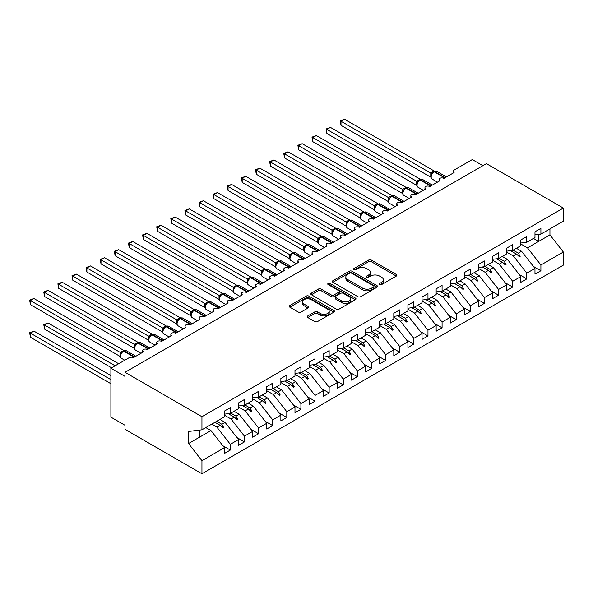 <?xml version="1.0" encoding="UTF-8"?>
<svg xmlns="http://www.w3.org/2000/svg" width="593" height="593" viewBox="0 0 593 593"><rect width="100%" height="100%" fill="white"/><g stroke="black" fill="none" stroke-linecap="round" stroke-linejoin="round"><path stroke-width="0.89" d="M379.653 284.581A1.371 0.793 0 0 0 381.595 284.581L396.317 276.086A1.957 1.134 0 0 0 396.895 275.285A1.957 1.134 0 0 0 396.317 274.485L371.374 260.082A1.957 1.134 0 0 0 368.601 260.082L353.88 268.585A1.371 0.793 0 0 0 353.48 269.14A1.371 0.793 0 0 0 353.88 269.704A1.371 0.793 0 0 0 355.822 269.704L357.727 268.599A6.271 3.617 0 0 1 366.593 268.599L368.676 269.8A6.271 3.617 0 0 1 370.506 272.365A6.271 3.617 0 0 1 368.676 274.922L366.77 276.019A1.371 0.793 0 0 0 366.363 276.583A1.371 0.793 0 0 0 366.77 277.146A1.371 0.793 0 0 0 368.705 277.146L370.61 276.041A6.271 3.617 0 0 1 379.483 276.041L381.558 277.242A6.271 3.617 0 0 1 383.397 279.8A6.271 3.617 0 0 1 381.558 282.364L379.653 283.461A1.371 0.793 0 0 0 379.253 284.025A1.371 0.793 0 0 0 379.653 284.581L379.653 283.461M307.774 315.921A1.957 1.134 0 0 0 307.196 316.721A1.957 1.134 0 0 0 307.774 317.522L314.772 321.562A1.957 1.134 0 0 0 317.544 321.562L333.889 312.126A1.957 1.134 0 0 0 334.467 311.325A1.957 1.134 0 0 0 333.889 310.524L308.946 296.122A1.957 1.134 0 0 0 306.181 296.122L289.829 305.565A1.957 1.134 0 0 0 289.251 306.366A1.957 1.134 0 0 0 289.829 307.167L298.279 312.044A1.957 1.134 0 0 0 301.051 312.044L308.049 308.004A1.957 1.134 0 0 0 308.619 307.204A1.957 1.134 0 0 0 308.049 306.403L303.853 303.987A5.241 3.024 0 0 1 302.319 301.844A5.241 3.024 0 0 1 305.558 299.05A5.241 3.024 0 0 1 311.273 299.702L327.692 309.183A5.241 3.024 0 0 1 329.226 311.325A5.241 3.024 0 0 1 325.987 314.12A5.241 3.024 0 0 1 320.279 313.467L317.544 311.881A1.957 1.134 0 0 0 314.772 311.881L307.774 315.921L307.774 317.522M534.975 234.843L540.905 234.109L563.35 221.152L563.35 208.069L486.408 163.646L125.012 372.3L125.012 376.377L110.891 368.223L129.104 357.712A2.995 1.727 180 0 1 133.343 357.712L143.506 351.842A2.995 1.727 0 0 1 142.624 350.619A2.995 1.727 0 0 1 143.365 349.477A2.995 1.727 180 0 1 147.457 349.559L157.619 343.688A2.995 1.727 0 0 1 156.745 342.465A2.995 1.727 0 0 1 157.486 341.331A2.995 1.727 180 0 1 161.578 341.412L171.74 335.542A2.995 1.727 0 0 1 170.858 334.319A2.995 1.727 0 0 1 171.599 333.177A2.995 1.727 180 0 1 175.691 333.259L185.854 327.388A2.995 1.727 0 0 1 184.979 326.165A2.995 1.727 0 0 1 185.72 325.031A2.995 1.727 180 0 1 189.812 325.105L199.974 319.242A2.995 1.727 0 0 1 199.1 318.018A2.995 1.727 0 0 1 199.834 316.877A2.995 1.727 180 0 1 203.925 316.959L214.088 311.088A2.995 1.727 0 0 1 213.213 309.865A2.995 1.727 0 0 1 213.954 308.731A2.995 1.727 180 0 1 218.046 308.805L228.209 302.941A2.995 1.727 0 0 1 227.334 301.718A2.995 1.727 0 0 1 228.068 300.577A2.995 1.727 180 0 1 232.159 300.658L242.322 294.788A2.995 1.727 0 0 1 241.447 293.565A2.995 1.727 0 0 1 242.189 292.431A2.995 1.727 180 0 1 246.28 292.505L256.443 286.634A2.995 1.727 0 0 1 255.568 285.418A2.995 1.727 0 0 1 256.302 284.277A2.995 1.727 180 0 1 260.394 284.358L270.556 278.488A2.995 1.727 0 0 1 269.682 277.265A2.995 1.727 0 0 1 270.423 276.123A2.995 1.727 180 0 1 274.515 276.205L284.677 270.334A2.995 1.727 0 0 1 283.802 269.111A2.995 1.727 0 0 1 284.544 267.977A2.995 1.727 180 0 1 288.628 268.051L298.79 262.188A2.995 1.727 0 0 1 297.916 260.964A2.995 1.727 0 0 1 298.657 259.823A2.995 1.727 180 0 1 302.749 259.904L312.911 254.034A2.995 1.727 0 0 1 312.037 252.811A2.995 1.727 0 0 1 312.778 251.677A2.995 1.727 180 0 1 316.862 251.751L327.025 245.887A2.995 1.727 0 0 1 326.15 244.664A2.995 1.727 0 0 1 326.891 243.523A2.995 1.727 180 0 1 330.983 243.604L341.145 237.734A2.995 1.727 0 0 1 340.271 236.511A2.995 1.727 0 0 1 341.012 235.377A2.995 1.727 180 0 1 345.096 235.451L355.259 229.587A2.995 1.727 0 0 1 354.384 228.364A2.995 1.727 0 0 1 355.125 227.223A2.995 1.727 180 0 1 359.217 227.304L369.38 221.434A2.995 1.727 0 0 1 368.505 220.211A2.995 1.727 0 0 1 369.246 219.069A2.995 1.727 180 0 1 373.331 219.151L383.501 213.28A2.995 1.727 0 0 1 382.618 212.057A2.995 1.727 0 0 1 383.36 210.923A2.995 1.727 180 0 1 387.451 211.004L397.614 205.134A2.995 1.727 0 0 1 396.739 203.91A2.995 1.727 0 0 1 397.48 202.769A2.995 1.727 180 0 1 401.565 202.85L411.735 196.98A2.995 1.727 0 0 1 410.853 195.757A2.995 1.727 0 0 1 411.594 194.623A2.995 1.727 180 0 1 415.686 194.697L425.848 188.833A2.995 1.727 0 0 1 424.973 187.61A2.995 1.727 0 0 1 425.715 186.469A2.995 1.727 180 0 1 429.799 186.55L439.969 180.68A2.995 1.727 0 0 1 439.087 179.457A2.995 1.727 0 0 1 439.828 178.323A2.995 1.727 180 0 1 443.92 178.397L454.082 172.533A2.995 1.727 0 0 1 453.208 171.31A2.995 1.727 0 0 1 454.082 170.087L472.295 159.569L482.88 165.684M563.35 208.069L201.946 416.716L125.012 372.3M357.861 296.685A1.957 1.134 0 0 0 360.633 296.685L376.985 287.242A1.957 1.134 0 0 0 377.563 286.441A1.957 1.134 0 0 0 376.985 285.641L352.042 271.246A1.957 1.134 0 0 0 349.27 271.246L332.925 280.682A1.957 1.134 0 0 0 332.347 281.482A1.957 1.134 0 0 0 332.925 282.283L357.861 296.685M328.692 284.877A1.371 0.793 0 0 1 330.079 285.07L355.415 299.695L339.085 309.123A1.957 1.134 0 0 1 336.32 309.123L311.377 294.721L311.377 293.12A1.957 1.134 0 0 0 310.799 293.92A1.957 1.134 0 0 0 311.377 294.721M311.377 293.12L318.374 289.08A1.957 1.134 0 0 1 321.147 289.08L331.257 294.921A1.957 1.134 0 0 0 334.029 294.921L338.67 292.245A1.957 1.134 0 0 0 339.248 291.445A1.957 1.134 0 0 0 338.67 290.644L328.144 284.566A1.371 0.793 0 0 1 327.736 284.003A1.371 0.793 0 0 1 328.589 283.269A1.371 0.793 0 0 1 330.079 283.439L355.437 298.086A1.957 1.134 0 0 1 356.015 298.887A1.957 1.134 0 0 1 355.437 299.68L355.437 298.086M201.946 416.716L201.946 429.799L224.399 416.842L224.399 411.097L230.329 407.673L230.329 413.417L224.399 414.159M222.827 445.728L230.329 450.057L230.329 444.313L238.512 439.583L225.103 422.424L219.914 419.429M211.723 424.158L216.912 427.153L230.329 444.313M230.329 413.417L238.512 408.688L238.512 402.943L244.442 399.519L244.442 405.271L238.512 406.005M236.948 437.575L244.442 441.904L244.442 436.159L252.633 431.43L239.216 414.277L234.027 411.283M224.399 415.174L231.033 418.999L244.442 436.159M244.442 405.271L252.633 400.542L252.633 394.797L258.563 391.373L258.563 397.117L252.633 397.859M251.061 429.428L258.563 433.757L258.563 428.005L266.746 423.283L253.337 406.123L248.148 403.129M238.512 407.02L245.146 410.853L258.563 428.005M258.563 397.117L266.746 392.388L266.746 386.643L272.676 383.219L272.676 388.964L266.746 389.705M265.182 421.275L272.676 425.604L272.676 419.859L280.867 415.13L267.45 397.977L262.262 394.975M252.633 398.867L259.267 402.699L272.676 419.859M272.676 388.964L280.867 384.242L280.867 378.497L286.797 375.072L286.797 380.817L280.867 381.558M279.296 413.128L286.797 417.457L286.797 411.705L294.98 406.983L281.571 389.823L276.382 386.829M266.746 390.72L273.38 394.553L286.797 411.705M286.797 380.817L294.98 376.088L294.98 370.343L300.91 366.919L300.91 372.663L294.98 373.405M293.416 404.975L300.91 409.303L300.91 403.559L309.101 398.83L295.685 381.67L290.496 378.675M280.867 382.567L287.501 386.399L300.91 403.559M300.91 372.663L309.101 367.942L309.101 362.19L315.031 358.772L315.031 364.517L309.101 365.251M307.53 396.821L315.031 401.15L315.031 395.405L323.215 390.676L309.805 373.523L304.617 370.529M294.98 374.42L301.615 378.252L315.031 395.405M315.031 364.517L323.215 359.788L323.215 354.043L329.145 350.619L329.145 356.363L323.215 357.105M321.651 388.674L329.145 393.003L329.145 387.259L337.335 382.529L323.919 365.37L318.738 362.375M309.101 366.266L315.735 370.099L329.145 387.259M329.145 356.363L337.335 351.634L337.335 345.889L343.265 342.465L343.265 348.217L337.335 348.951M335.764 380.521L343.265 384.85L343.265 379.105L351.449 374.376L338.04 357.223L332.851 354.229M323.215 358.12L329.849 361.945L343.265 379.105M343.265 348.217L351.449 343.488L351.449 337.743L357.379 334.319L357.379 340.063L351.449 340.805M349.885 372.374L357.379 376.703L357.379 370.959L365.57 366.229L352.153 349.069L346.972 346.075M337.335 349.966L343.97 353.799L357.379 370.959M357.379 340.063L365.57 335.334L365.57 329.589L371.5 326.165L371.5 331.917L365.57 332.651M363.998 364.221L371.5 368.549L371.5 362.805L379.683 358.076L366.274 340.923L361.085 337.921M351.449 341.82L358.083 345.645L371.5 362.805M371.5 331.917L379.683 327.188L379.683 321.443L385.613 318.018L385.613 323.763L379.683 324.504M378.119 356.074L385.613 360.403L385.613 354.651L393.804 349.929L380.395 332.769L375.206 329.775M365.57 333.666L372.204 337.499L385.613 354.651M385.613 323.763L393.804 319.034L393.804 313.289L399.734 309.865L399.734 315.609L393.804 316.351M392.232 347.921L399.734 352.249L399.734 346.505L407.917 341.776L394.508 324.616L389.319 321.621M379.683 325.513L386.317 329.345L399.734 346.505M399.734 315.609L407.917 310.888L407.917 305.136L413.847 301.718L413.847 307.463L407.917 308.204M406.353 339.774L413.847 344.096L413.847 338.351L422.038 333.629L408.629 316.469L403.44 313.475M393.804 317.366L400.438 321.198L413.847 338.351M413.847 307.463L422.038 302.734L422.038 296.989L427.968 293.565L427.968 299.309L422.038 300.051M420.467 331.62L427.968 335.949L427.968 330.205L436.151 325.475L422.742 308.316L417.554 305.321M407.917 309.212L414.551 313.045L427.968 330.205M427.968 299.309L436.151 294.588L436.151 288.835L442.081 285.418L442.081 291.163L436.151 291.897M434.587 323.467L442.081 327.796L442.081 322.051L450.272 317.322L436.863 300.169L431.674 297.175M422.038 301.066L428.672 304.898L442.081 322.051M442.081 291.163L450.272 286.434L450.272 280.689L456.202 277.265L456.202 283.009L450.272 283.75M448.701 315.32L456.202 319.649L456.202 313.905L464.386 309.175L450.976 292.015L445.788 289.021M436.151 292.912L442.786 296.745L456.202 313.905M456.202 283.009L464.386 278.28L464.386 272.535L470.316 269.111L470.316 274.863L464.386 275.597M462.822 307.167L470.316 311.495L470.316 305.751L478.507 301.022L465.097 283.869L459.909 280.874M450.272 284.766L456.906 288.591L470.316 305.751M470.316 274.863L478.507 270.134L478.507 264.389L484.437 260.964L484.437 266.709L478.507 267.45M476.935 299.02L484.437 303.349L484.437 297.597L492.62 292.875L479.211 275.715L474.022 272.721M464.386 276.612L471.02 280.445L484.437 297.597M484.437 266.709L492.62 261.98L492.62 256.235L498.55 252.811L498.55 258.563L492.62 259.297M491.056 290.866L498.55 295.195L498.55 289.451L506.741 284.722L493.332 267.569L488.143 264.567M478.507 268.466L485.141 272.291L498.55 289.451M498.55 258.563L506.741 253.834L506.741 248.089L512.671 244.664L512.671 250.409L506.741 251.15M505.169 282.72L512.671 287.049L512.671 281.297L520.854 276.575L507.445 259.415L502.256 256.421M492.62 260.312L499.262 264.144L512.671 281.297M512.671 250.409L520.854 245.68L520.854 239.935L526.784 236.511L526.784 242.255L520.854 242.997M519.29 274.566L526.784 278.895L526.784 273.151L534.975 268.421L534.975 274.166L540.905 270.742L540.905 264.997L563.35 252.04L563.35 265.123L201.946 473.77L125.012 429.354L125.012 425.277L110.891 417.131L110.891 368.223M506.741 252.158L513.375 255.991L526.784 273.151M540.905 234.109L540.905 228.364L534.975 231.781L534.975 237.534L526.784 242.255M533.404 266.42L540.905 270.742M520.854 244.012L527.496 247.844L540.905 264.997M201.946 429.799L188.537 431.474L188.537 443.534L210.982 430.577L205.793 427.583M210.982 430.577L224.399 447.73L224.399 453.482L230.329 450.057M244.442 441.904L238.512 445.328L238.512 439.583M258.563 433.757L252.633 437.174L252.633 431.43M272.676 425.604L266.746 429.028L266.746 423.283M286.797 417.457L280.867 420.874L280.867 415.13M300.91 409.303L294.98 412.728L294.98 406.983M315.031 401.15L309.101 404.574L309.101 398.83M329.145 393.003L323.215 396.428L323.215 390.676M343.265 384.85L337.335 388.274L337.335 382.529M357.379 376.703L351.449 380.128L351.449 374.376M371.5 368.549L365.57 371.974L365.57 366.229M385.613 360.403L379.683 363.82L379.683 358.076M399.734 352.249L393.804 355.674L393.804 349.929M413.847 344.096L407.917 347.52L407.917 341.776M427.968 335.949L422.038 339.374L422.038 333.629M442.081 327.796L436.151 331.22L436.151 325.475M456.202 319.649L450.272 323.074L450.272 317.322M470.316 311.495L464.386 314.92L464.386 309.175M484.437 303.349L478.507 306.766L478.507 301.022M498.55 295.195L492.62 298.62L492.62 292.875M512.671 287.049L506.741 290.466L506.741 284.722M526.784 278.895L520.854 282.32L520.854 276.575M188.537 443.534L201.946 460.694L224.399 447.73M201.946 460.694L201.946 473.77M216.912 427.153L220.144 425.292L222.975 427.961L223.68 427.553L221.871 424.291L225.103 422.424M216.69 421.289L221.871 424.291M214.955 422.29L220.144 425.292M231.033 418.999L234.257 417.138L237.096 419.814L237.8 419.407L235.992 416.138L239.216 414.277M230.803 413.143L235.992 416.138M228.261 413.677L234.257 417.138M245.146 410.853L248.378 408.985L251.21 411.661L251.914 411.253L250.113 407.984L253.337 406.123M244.924 404.989L250.113 407.984M242.374 405.523L248.378 408.985M259.267 402.699L262.491 400.838L265.33 403.514L266.035 403.107L264.226 399.838L267.45 397.977M259.037 396.843L264.226 399.838M256.495 397.377L262.491 400.838M273.38 394.553L276.612 392.685L279.444 395.361L280.155 394.953L278.347 391.684L281.571 389.823M273.158 388.689L278.347 391.684M270.616 389.223L276.612 392.685M287.501 386.399L290.726 384.538L293.565 387.214L294.269 386.806L292.46 383.538L295.685 381.67M287.271 380.543L292.46 383.538M284.729 381.077L290.726 384.538M301.615 378.252L304.846 376.385L307.678 379.06L308.39 378.653L306.581 375.384L309.805 373.523M301.392 372.389L306.581 375.384M298.85 372.923L304.846 376.385M315.735 370.099L318.96 368.238L321.799 370.907L322.503 370.499L320.694 367.237L323.919 365.37M315.506 364.243L320.694 367.237M312.963 364.769L318.96 368.238M329.849 361.945L333.081 360.084L335.912 362.76L336.624 362.353L334.815 359.084L338.04 357.223M329.626 356.089L334.815 359.084M327.084 356.623L333.081 360.084M343.97 353.799L347.194 351.938L350.033 354.607L350.737 354.199L348.929 350.937L352.153 349.069M343.74 347.935L348.929 350.937M341.197 348.469L347.194 351.938M358.083 345.645L361.315 343.784L364.146 346.46L364.858 346.053L363.049 342.784L366.274 340.923M357.861 339.789L363.049 342.784M355.318 340.323L361.315 343.784M372.204 337.499L375.428 335.631L378.267 338.306L378.971 337.899L377.163 334.63L380.395 332.769M371.974 331.635L377.163 334.63M369.432 332.169L375.428 335.631M386.317 329.345L389.549 327.484L392.381 330.16L393.092 329.752L391.284 326.484L394.508 324.616M386.095 323.489L391.284 326.484M383.552 324.023L389.549 327.484M400.438 321.198L403.663 319.33L406.501 322.006L407.206 321.599L405.397 318.33L408.629 316.469M400.208 315.335L405.397 318.33M397.666 315.869L403.663 319.33M414.551 313.045L417.783 311.184L420.615 313.86L421.326 313.452L419.518 310.183L422.742 308.316M414.329 307.189L419.518 310.183M411.787 307.723L417.783 311.184M428.672 304.898L431.897 303.03L434.736 305.706L435.44 305.299L433.631 302.03L436.863 300.169M428.442 299.035L433.631 302.03M425.9 299.569L431.897 303.03M442.786 296.745L446.018 294.884L448.849 297.553L449.561 297.145L447.752 293.883L450.976 292.015M442.563 290.881L447.752 293.883M440.021 291.415L446.018 294.884M456.906 288.591L460.131 286.73L462.97 289.406L463.674 288.999L461.865 285.73L465.097 283.869M456.677 282.735L461.865 285.73M454.134 283.269L460.131 286.73M471.02 280.445L474.252 278.584L477.083 281.252L477.795 280.845L475.986 277.576L479.211 275.715M470.798 274.581L475.986 277.576M468.255 275.115L474.252 278.584M485.141 272.291L488.365 270.43L491.204 273.106L491.908 272.698L490.1 269.43L493.332 267.569M484.911 266.435L490.1 269.43M482.368 266.969L488.365 270.43M499.262 264.144L502.486 262.276L505.325 264.952L506.029 264.545L504.22 261.276L507.445 259.415M499.032 258.281L504.22 261.276M496.489 258.815L502.486 262.276M513.375 255.991L516.599 254.13L519.438 256.806L520.143 256.398L518.334 253.129L521.566 251.262L534.975 268.421M513.145 250.135L518.334 253.129M521.566 251.262L516.377 248.267M510.603 250.669L516.599 254.13M527.496 247.844L549.941 234.88L563.35 252.04M533.455 238.408L538.644 241.403L538.644 234.391M549.941 228.891L549.941 234.88M199.834 437.011L199.834 430.066M517.207 254.701L520.143 256.398M503.094 262.855L506.029 264.545M488.973 271.001L491.908 272.698M474.86 279.155L477.795 280.845M460.739 287.301L463.674 288.999M446.625 295.455L449.561 297.145M432.505 303.601L435.44 305.299M418.391 311.755L421.326 313.452M404.27 319.901L407.206 321.599M390.157 328.055L393.092 329.752M376.036 336.209L378.971 337.899M361.923 344.355L364.858 346.053M347.802 352.509L350.737 354.199M333.689 360.655L336.624 362.353M319.568 368.809L322.503 370.499M305.454 376.955L308.39 378.653M291.333 385.109L294.269 386.806M277.22 393.263L280.155 394.953M263.099 401.409L266.035 403.107M248.978 409.563L251.914 411.253M234.865 417.709L237.8 419.407M220.744 425.863L223.68 427.553M380.202 284.773L381.558 283.995A6.271 3.617 0 0 0 383.397 281.43L383.397 279.8M370.506 272.365L370.506 273.996A6.271 3.617 0 0 1 368.676 276.553L367.319 277.339M396.294 276.101L371.374 261.713A1.957 1.134 0 0 0 368.601 261.713L354.429 269.897M376.963 287.257L352.042 272.869A1.957 1.134 0 0 0 349.27 272.869L332.947 282.298M373.523 287.005A1.371 0.793 0 0 0 373.924 286.441A1.371 0.793 0 0 0 373.523 285.885L351.627 273.24A1.371 0.793 0 0 0 349.692 273.24L347.676 274.403A6.271 3.617 0 0 0 345.845 276.961A6.271 3.617 0 0 0 347.676 279.525L362.642 288.161A6.271 3.617 0 0 0 371.514 288.161L373.523 287.005L373.523 288.635A1.371 0.793 0 0 0 373.924 288.072L373.924 286.441M345.845 276.961L345.845 278.591A6.271 3.617 0 0 0 347.676 281.156L347.676 279.525M373.523 288.635L371.514 289.792A6.271 3.617 0 0 1 362.642 289.792L347.676 281.156M311.399 294.736L318.374 290.711L318.374 289.08M339.248 291.445L339.248 293.075A1.957 1.134 0 0 1 338.67 293.876L334.029 296.552A1.957 1.134 0 0 1 331.257 296.552L321.147 290.711A1.957 1.134 0 0 0 318.374 290.711M341.753 300.985A5.241 3.024 0 0 0 347.468 301.637A5.241 3.024 0 0 0 350.708 298.842A5.241 3.024 0 0 0 349.166 296.7L343.384 293.365A1.957 1.134 0 0 0 340.612 293.365L335.972 296.04A1.957 1.134 0 0 0 335.393 296.841A1.957 1.134 0 0 0 335.972 297.642L341.753 300.985L341.753 302.615A5.241 3.024 0 0 0 347.468 303.268A5.241 3.024 0 0 0 350.708 300.473L350.708 298.842M335.393 296.841L335.393 298.472A1.957 1.134 0 0 0 335.972 299.272L335.972 297.642M341.753 302.615L335.972 299.272M329.226 311.325L329.226 312.956A5.241 3.024 0 0 1 325.987 315.75A5.241 3.024 0 0 1 320.279 315.091L317.544 313.512A1.957 1.134 0 0 0 314.772 313.512L307.797 317.537M302.319 301.844L302.319 303.475A5.241 3.024 0 0 0 303.853 305.61L303.853 303.987M308.019 308.019L303.853 305.61M333.866 312.14L308.946 297.753A1.957 1.134 0 0 0 306.181 297.753L289.851 307.181M341.005 125.338L340.226 120.816L341.005 121.261L344.533 119.23L434.365 171.088L430.837 173.126L341.005 121.261L341.005 125.338L430.777 177.166L430.777 173.089M434.002 171.666A1.001 0.578 -120 0 1 434.135 171.525L436.782 171.362A4.292 2.476 120 0 0 434.639 171.57A1.001 0.578 -120 0 0 434.135 171.525L433.713 171.77A1.001 0.578 60 0 0 433.579 171.911L431.311 174.668A2.194 1.594 18 0 0 430.763 173.119M432.008 173.89L430.837 173.126M340.226 120.816L344.533 119.23M341.005 157.938L402.573 193.488M326.884 166.092L388.459 201.642M312.77 174.246L374.339 209.789M298.65 182.392L360.225 217.942M284.536 190.546L346.104 226.089M326.884 133.492L326.113 128.97L326.884 129.415L330.42 127.376L420.252 179.242L416.716 181.28L326.884 129.415L326.884 133.492L416.657 185.32L416.657 181.243M419.881 179.812A1.001 0.578 -120 0 1 420.022 179.672L422.668 179.509A4.292 2.476 120 0 0 420.519 179.723A1.001 0.578 -120 0 0 420.022 179.672L419.599 179.916A1.001 0.578 60 0 0 419.459 180.057L417.19 182.814A2.194 1.594 18 0 0 416.649 181.273M417.895 182.036L416.716 181.28M326.113 128.97L330.42 127.376M312.77 141.638L311.992 137.116L312.77 137.569L316.299 135.53L406.131 187.388L402.603 189.434L312.77 137.569L312.77 141.638L402.536 193.466L402.536 189.397M405.768 187.966A1.001 0.578 -120 0 1 405.901 187.825L408.547 187.662A4.292 2.476 120 0 0 406.405 187.877A1.001 0.578 -120 0 0 405.901 187.825L405.479 188.07A1.001 0.578 60 0 0 405.345 188.211L403.077 190.968C402.365 193.17 402.617 194.63 403.833 195.342L409.207 198.44M403.774 190.19L402.603 189.434M311.992 137.116L316.299 135.53M298.65 149.792L297.879 145.27L298.65 145.715L302.185 143.676L392.017 195.542L388.482 197.58L298.65 145.715L298.65 149.792L388.422 201.62L388.422 197.543M391.647 196.12A1.001 0.578 -120 0 1 391.788 195.972L394.434 195.809A4.292 2.476 120 0 0 392.284 196.024A1.001 0.578 -120 0 0 391.788 195.972L391.365 196.216A1.001 0.578 60 0 0 391.224 196.365L390.105 197.276M402.647 202.228A1.001 0.578 -120 0 0 402.165 201.731L392.284 196.024L391.862 196.268A1.001 0.578 60 0 0 391.365 196.216L388.956 199.115C388.252 201.323 388.497 202.776 389.712 203.488L395.086 206.594M389.66 198.336L388.482 197.58M297.879 145.27L302.185 143.676M284.536 157.938L283.758 153.417L284.536 153.869L288.065 151.83L377.897 203.696L374.368 205.734L284.536 153.869L284.536 157.938L374.302 209.766L374.302 205.697M377.533 204.266A1.001 0.578 -120 0 1 377.667 204.125L380.313 203.962A4.292 2.476 120 0 0 378.171 204.177A1.001 0.578 -120 0 0 377.667 204.125L377.244 204.37A1.001 0.578 60 0 0 377.111 204.511L374.843 207.268C374.131 209.47 374.383 210.93 375.599 211.642L380.965 214.74M375.539 206.49L374.368 205.734M283.758 153.417L288.065 151.83M270.415 198.692L331.991 234.242M270.415 166.092L269.645 161.57L270.415 162.015L273.944 159.977L363.783 211.842L360.248 213.88L270.415 162.015L270.415 166.092L360.188 217.92L360.188 213.843M363.413 212.42A1.001 0.578 -120 0 1 363.553 212.279L366.2 212.116A4.292 2.476 120 0 0 364.05 212.324A1.001 0.578 -120 0 0 363.553 212.279L363.131 212.524A1.001 0.578 60 0 0 362.99 212.665L360.722 215.415C360.01 217.624 360.262 219.076 361.478 219.795L366.852 222.894M361.426 214.644L360.248 213.88M269.645 161.57L273.944 159.977M256.302 206.846L317.87 242.396M256.302 174.246L255.524 169.717L256.302 170.169L259.83 168.13L349.662 219.996L346.134 222.034L256.302 170.169L256.302 174.246L346.067 226.074L346.06 222.019A2.194 1.594 18 0 1 346.601 223.583M349.299 220.566A1.001 0.578 -120 0 1 349.433 220.426L352.079 220.262A4.292 2.476 120 0 0 349.937 220.477A1.001 0.578 -120 0 0 349.433 220.426L349.01 220.67A1.001 0.578 60 0 0 348.877 220.811L347.75 221.723M360.299 226.674A1.001 0.578 -120 0 0 359.818 226.178L349.937 220.477L349.507 220.722A1.001 0.578 60 0 0 349.01 220.67L346.608 223.568C345.897 225.77 346.149 227.23 347.365 227.942L352.731 231.04M347.305 222.79L346.134 222.034M255.524 169.717L259.83 168.13M242.181 214.992L303.757 250.542L303.72 246.443L307.315 244.442L217.475 192.584L213.947 194.615L303.72 246.443M242.181 182.392L241.41 177.87L242.181 178.315L245.71 176.277L335.549 228.142L332.013 230.18L242.181 178.315L242.181 182.392L331.954 234.22L331.954 230.143M335.178 228.72A1.001 0.578 -120 0 1 335.319 228.579L337.966 228.416A4.292 2.476 120 0 0 335.816 228.624A1.001 0.578 -120 0 0 335.319 228.579L334.897 228.824A1.001 0.578 60 0 0 334.756 228.965L332.488 231.722A2.194 1.594 18 0 0 331.947 230.173M333.192 230.944L332.013 230.18M241.41 177.87L245.71 176.277M228.068 223.146L289.636 258.696M228.068 190.546L227.289 186.017L228.068 186.469L231.596 184.43L321.428 236.296L317.9 238.334L228.068 186.469L228.068 190.546L317.833 242.374L317.833 238.297M321.065 236.866A1.001 0.578 -120 0 1 321.198 236.726L323.845 236.563A4.292 2.476 120 0 0 321.702 236.777A1.001 0.578 -120 0 0 321.198 236.726L320.776 236.97A1.001 0.578 60 0 0 320.643 237.111L318.374 239.869A2.194 1.594 18 0 0 317.826 238.327M319.071 239.09L317.9 238.334M227.289 186.017L231.596 184.43M213.947 231.3L275.523 266.843M213.947 198.692L213.176 195.801L213.176 194.17L213.947 194.615L213.947 198.692L303.72 250.52M306.944 245.02A1.001 0.578 -120 0 1 307.085 244.879L309.731 244.716A4.292 2.476 120 0 0 307.582 244.924A1.001 0.578 -120 0 0 307.085 244.879L306.663 245.124A1.001 0.578 60 0 0 306.522 245.265L304.253 248.022A2.194 1.594 18 0 0 303.712 246.473M304.958 247.244L303.779 246.48M213.176 194.17L217.475 192.584M199.834 239.446L261.402 274.996M199.834 206.846L199.055 202.324L199.834 202.769L203.362 200.731L293.194 252.596L289.666 254.634L199.834 202.769L199.834 206.846L289.599 258.674L289.599 254.597M292.831 253.167A1.001 0.578 -120 0 1 292.964 253.026L295.611 252.863A4.292 2.476 120 0 0 293.461 253.078A1.001 0.578 -120 0 0 292.964 253.026L292.542 253.27A1.001 0.578 60 0 0 292.408 253.411L290.14 256.169A2.194 1.594 18 0 0 289.592 254.627M290.837 255.39L289.666 254.634M199.055 202.324L203.362 200.731M185.713 247.6L247.288 283.143M185.713 214.992L184.942 210.471L185.713 210.923L189.241 208.884L279.081 260.75L275.545 262.788L185.713 210.923L185.713 214.992L275.486 266.82L275.486 262.751M278.71 261.32A1.001 0.578 -120 0 1 278.851 261.179L281.497 261.016A4.292 2.476 120 0 0 279.347 261.231A1.001 0.578 -120 0 0 278.851 261.179L278.421 261.424A1.001 0.578 60 0 0 278.287 261.565L276.019 264.322A2.194 1.594 18 0 0 275.478 262.773M276.723 263.544L275.545 262.788M184.942 210.471L189.241 208.884M171.599 255.746L233.168 291.296M171.599 223.146L170.821 218.624L171.599 219.069L175.128 217.031L264.96 268.896L261.431 270.934L171.599 219.069L171.599 223.146L261.365 274.974L261.365 270.897M264.597 269.474A1.001 0.578 -120 0 1 264.73 269.326L267.376 269.163A4.292 2.476 120 0 0 265.227 269.378A1.001 0.578 -120 0 0 264.73 269.326L264.308 269.57A1.001 0.578 60 0 0 264.174 269.719L261.906 272.469C261.194 274.678 261.446 276.13 262.662 276.842L268.029 279.948M262.603 271.69L261.431 270.934M170.821 218.624L175.128 217.031M157.479 263.9L219.054 299.45M157.479 231.292L156.708 226.771L157.479 227.223L161.007 225.184L250.846 277.05L247.311 279.088L157.479 227.223L157.479 231.292L247.251 283.12L247.251 279.051M250.476 277.62A1.001 0.578 -120 0 1 250.617 277.48L253.255 277.316A4.292 2.476 120 0 0 251.113 277.531A1.001 0.578 -120 0 0 250.617 277.48L250.187 277.724A1.001 0.578 60 0 0 250.053 277.865L247.785 280.622A2.194 1.594 18 0 0 247.244 279.073M248.489 279.844L247.311 279.088M156.708 226.771L161.007 225.184M143.365 272.046L204.933 307.597M143.365 239.446L142.587 234.924L143.365 235.369L146.894 233.331L236.726 285.196L233.197 287.234L143.365 235.369L143.365 239.446L233.131 291.274L233.131 287.197M236.362 285.774A1.001 0.578 -120 0 1 236.496 285.633L239.142 285.47A4.292 2.476 120 0 0 236.992 285.678A1.001 0.578 -120 0 0 236.496 285.633L236.073 285.878A1.001 0.578 60 0 0 235.94 286.019L233.672 288.769C232.96 290.978 233.212 292.438 234.428 293.15L239.794 296.248M234.368 287.998L233.197 287.234M142.587 234.924L146.894 233.331M129.244 280.2L190.82 315.75M129.244 247.6L128.473 243.071L129.244 243.523L132.773 241.484L222.612 293.35L219.076 295.388L129.244 243.523L129.244 247.6L219.017 299.428L219.017 295.351M222.242 293.92A1.001 0.578 -120 0 1 222.382 293.78L225.021 293.617A4.292 2.476 120 0 0 222.879 293.831A1.001 0.578 -120 0 0 222.382 293.78L221.952 294.024A1.001 0.578 60 0 0 221.819 294.165L219.551 296.923C218.839 299.124 219.091 300.584 220.307 301.296L225.681 304.394M220.255 296.144L219.076 295.388M128.473 243.071L132.773 241.484M115.131 288.346L176.699 323.897M115.131 255.746L114.353 251.224L115.131 251.669L118.659 249.631L208.491 301.496L204.963 303.534L115.131 251.669L115.131 255.746L204.896 307.574L204.896 303.497M208.128 302.074A1.001 0.578 -120 0 1 208.262 301.933L210.908 301.77A4.292 2.476 120 0 0 208.758 301.978A1.001 0.578 -120 0 0 208.262 301.933L207.839 302.178A1.001 0.578 60 0 0 207.706 302.319L205.437 305.076C204.726 307.278 204.978 308.738 206.194 309.45L211.56 312.548M206.134 304.298L204.963 303.534M114.353 251.224L118.659 249.631M101.01 296.5L162.586 332.05M101.01 263.9L100.239 259.378L101.01 259.823L104.538 257.785L194.378 309.65L190.842 311.688L101.01 259.823L101.01 263.9L190.783 315.728L190.783 311.651M194.007 310.221A1.001 0.578 -120 0 1 194.148 310.08L196.787 309.917A4.292 2.476 120 0 0 194.645 310.132A1.001 0.578 -120 0 0 194.148 310.08L193.718 310.324A1.001 0.578 60 0 0 193.585 310.465L191.317 313.223C190.605 315.424 190.857 316.884 192.073 317.596L197.447 320.702M192.021 312.444L190.842 311.688M100.239 259.378L104.538 257.785M86.897 304.654L148.465 340.197M86.897 272.046L86.118 267.525L86.897 267.969L90.425 265.938L180.257 317.796L176.729 319.842L86.897 267.969L86.897 272.046L176.662 323.874L176.662 319.797M179.894 318.374A1.001 0.578 -120 0 1 180.027 318.233L182.674 318.07A4.292 2.476 120 0 0 180.524 318.285A1.001 0.578 -120 0 0 180.027 318.233L179.605 318.478A1.001 0.578 60 0 0 179.471 318.619L177.203 321.376C176.492 323.578 176.744 325.038 177.959 325.75L183.326 328.848M177.9 320.598L176.729 319.842M86.118 267.525L90.425 265.938M72.776 312.8L134.352 348.35M72.776 280.2L72.005 275.678L72.776 276.123L76.304 274.085L166.144 325.95L162.608 327.988L72.776 276.123L72.776 280.2L162.549 332.028L162.541 327.981A2.194 1.594 18 0 1 163.075 329.538L163.787 328.744L162.608 327.988M165.773 326.528A1.001 0.578 -120 0 1 165.914 326.38L168.553 326.217A4.292 2.476 120 0 0 166.411 326.432A1.001 0.578 -120 0 0 165.914 326.38L165.484 326.624A1.001 0.578 60 0 0 165.351 326.765L163.787 328.744M72.005 275.678L76.304 274.085M58.663 320.954L120.231 356.497M58.663 288.346L57.884 283.825L58.663 284.277L62.191 282.238L152.023 334.104L148.495 336.142L58.663 284.277L58.663 288.346L148.428 340.174L148.42 336.127A2.194 1.594 18 0 1 148.962 337.691L149.666 336.898L148.495 336.142M151.66 334.674A1.001 0.578 -120 0 1 151.793 334.534L154.439 334.37A4.292 2.476 120 0 0 152.29 334.585A1.001 0.578 -120 0 0 151.793 334.534L151.371 334.778A1.001 0.578 60 0 0 151.237 334.919L149.666 336.898M57.884 283.825L62.191 282.238M43.771 324.579L44.542 325.023L44.542 329.1L43.771 324.579L48.07 322.992L44.542 325.023L115.131 365.777M44.542 329.1L111.603 367.816M48.07 322.992L118.659 363.739M44.542 296.5L43.771 291.978L44.542 292.423L48.07 290.385L137.91 342.25L134.374 344.288L44.542 292.423L44.542 296.5L134.314 348.328L134.314 344.251M137.539 342.828A1.001 0.578 -120 0 1 137.68 342.687L140.319 342.524A4.292 2.476 120 0 0 138.176 342.732A1.001 0.578 -120 0 0 137.68 342.687L137.25 342.932A1.001 0.578 60 0 0 137.116 343.073L134.848 345.823A2.194 1.594 18 0 0 134.307 344.281M135.545 345.044L134.374 344.288M43.771 291.978L48.07 290.385M29.65 332.732L30.428 333.177L30.428 337.254L29.65 332.732L33.957 331.139L30.428 333.177L110.891 379.639M30.428 337.254L110.891 383.708M33.957 331.139L110.891 375.562M30.428 304.654L29.65 300.125L30.428 300.577L33.957 298.538L123.789 350.404L120.26 352.442L30.428 300.577L30.428 304.654L120.194 356.482L120.194 352.405M123.426 350.974A1.001 0.578 -120 0 1 123.559 350.834L126.205 350.671A4.292 2.476 120 0 0 124.056 350.886A1.001 0.578 -120 0 0 123.559 350.834L123.136 351.078A1.001 0.578 60 0 0 123.003 351.219L120.735 353.977C120.023 356.178 120.275 357.638 121.491 358.35L124.745 360.225M121.432 353.198L120.26 352.442M29.65 300.125L33.957 298.538M381.558 283.995L381.558 282.364M366.77 277.146L366.77 276.019M368.676 276.553L368.676 274.922M353.88 269.704L353.88 268.585M368.601 261.713L368.601 260.082M371.374 261.713L371.374 260.082M396.317 276.086L396.317 274.485M332.925 282.283L332.925 280.682M349.27 272.869L349.27 271.246M352.042 272.869L352.042 271.246M376.985 287.242L376.985 285.641M362.642 289.792L362.642 288.161M371.514 289.792L371.514 288.161M321.147 290.711L321.147 289.08M331.257 296.552L331.257 294.921M334.029 296.552L334.029 294.921M338.67 293.876L338.67 292.245M330.079 285.07L330.079 283.439M314.772 313.512L314.772 311.881M317.544 313.512L317.544 311.881M320.279 315.091L320.279 313.467M308.049 308.004L308.049 306.403M289.829 307.167L289.829 305.565M306.181 297.753L306.181 296.122M308.946 297.753L308.946 296.122M333.889 312.126L333.889 310.524M445.002 177.774A1.001 0.578 -120 0 0 444.52 177.277A4.292 2.476 -60 0 1 446.418 176.951M443.282 178.122A4.292 2.476 -60 0 1 444.098 177.522L444.52 177.277L434.639 171.57L434.209 171.814A4.292 2.476 120 0 0 431.178 177.077A4.292 2.476 120 0 0 432.067 179.042L437.441 182.14M432.453 172.822L433.713 171.77A1.001 0.578 60 0 1 434.209 171.814L444.098 177.522A1.001 0.578 60 0 1 444.58 178.019M433.246 172.081A2.194 1.268 60 0 1 432.608 171.866M432.957 172.318A2.194 1.268 60 0 1 432.178 172.111M430.881 185.928A1.001 0.578 -120 0 0 430.399 185.431A4.292 2.476 -60 0 1 432.304 185.105M429.169 186.269A4.292 2.476 -60 0 1 429.977 185.676L430.399 185.431L420.519 179.723L420.096 179.968A4.292 2.476 120 0 0 417.057 185.224A4.292 2.476 120 0 0 417.946 187.188L423.32 190.294M418.339 180.976L419.599 179.916A1.001 0.578 60 0 1 420.096 179.968L429.977 185.676A1.001 0.578 60 0 1 430.459 186.172M419.132 180.228A2.194 1.268 60 0 1 418.488 180.02M418.836 180.472A2.194 1.268 60 0 1 418.065 180.265M416.768 194.074A1.001 0.578 -120 0 0 416.286 193.577A4.292 2.476 -60 0 1 418.184 193.251M415.048 194.422A4.292 2.476 -60 0 1 415.863 193.822L416.286 193.577L406.405 187.877L405.975 188.122A4.292 2.476 120 0 0 402.943 193.377A4.292 2.476 120 0 0 403.833 195.342M404.218 189.123L405.479 188.07A1.001 0.578 60 0 1 405.975 188.122L415.863 193.822A1.001 0.578 60 0 1 416.345 194.319M405.012 188.381A2.194 1.268 60 0 1 404.374 188.166M404.722 188.618A2.194 1.268 60 0 1 403.944 188.411M403.07 190.983A2.194 1.594 18 0 0 402.528 189.419M400.935 202.569A4.292 2.476 -60 0 1 401.743 201.976L402.165 201.731A4.292 2.476 -60 0 1 404.07 201.405M402.224 202.472A1.001 0.578 60 0 0 401.743 201.976L391.862 196.268A4.292 2.476 120 0 0 388.823 201.524A4.292 2.476 120 0 0 389.712 203.488M390.898 196.528A2.194 1.268 60 0 1 390.253 196.32M390.602 196.772A2.194 1.268 60 0 1 389.831 196.565M388.956 199.129A2.194 1.594 18 0 0 388.415 197.573M388.534 210.374A1.001 0.578 -120 0 0 388.052 209.878A4.292 2.476 -60 0 1 389.949 209.559M386.814 210.723A4.292 2.476 -60 0 1 387.629 210.122L388.052 209.878L378.171 204.177L377.741 204.422A4.292 2.476 120 0 0 374.709 209.677A4.292 2.476 120 0 0 375.599 211.642M375.984 205.423L377.244 204.37A1.001 0.578 60 0 1 377.741 204.422L387.629 210.122A1.001 0.578 60 0 1 388.104 210.619M376.777 204.681A2.194 1.268 60 0 1 376.14 204.466M376.481 204.926A2.194 1.268 60 0 1 375.71 204.711M374.835 207.283A2.194 1.594 18 0 0 374.294 205.719M374.413 218.528A1.001 0.578 -120 0 0 373.931 218.031A4.292 2.476 -60 0 1 375.836 217.705L366.2 212.116M372.7 218.869A4.292 2.476 -60 0 1 373.508 218.276L373.931 218.031L364.05 212.324L363.628 212.568A4.292 2.476 120 0 0 360.588 217.824A4.292 2.476 120 0 0 361.478 219.795M361.863 213.576L363.131 212.524A1.001 0.578 60 0 1 363.628 212.568L373.508 218.276A1.001 0.578 60 0 1 373.99 218.773M362.664 212.828A2.194 1.268 60 0 1 362.019 212.62M362.367 213.072A2.194 1.268 60 0 1 361.597 212.865M360.722 215.429A2.194 1.594 18 0 0 360.181 213.873M358.58 227.023A4.292 2.476 -60 0 1 359.395 226.422L359.818 226.178A4.292 2.476 -60 0 1 361.715 225.859L352.079 220.262M359.869 226.919A1.001 0.578 60 0 0 359.395 226.422L349.507 220.722A4.292 2.476 120 0 0 346.475 225.977A4.292 2.476 120 0 0 347.365 227.942M348.543 220.981A2.194 1.268 60 0 1 347.906 220.774M348.247 221.226A2.194 1.268 60 0 1 347.476 221.019M346.179 234.828A1.001 0.578 -120 0 0 345.697 234.331A4.292 2.476 -60 0 1 347.602 234.005M344.466 235.169A4.292 2.476 -60 0 1 345.274 234.576L345.697 234.331L335.816 228.624L335.393 228.868A4.292 2.476 120 0 0 332.354 234.131A4.292 2.476 120 0 0 333.244 236.096L338.618 239.194M333.629 229.876L334.897 228.824A1.001 0.578 60 0 1 335.393 228.868L345.274 234.576A1.001 0.578 60 0 1 345.756 235.073M334.43 229.128A2.194 1.268 60 0 1 333.785 228.92M334.133 229.372A2.194 1.268 60 0 1 333.362 229.165M332.065 242.982A1.001 0.578 -120 0 0 331.583 242.485A4.292 2.476 -60 0 1 333.481 242.159M330.345 243.323A4.292 2.476 -60 0 1 331.161 242.73L331.583 242.485L321.702 236.777L321.273 237.022A4.292 2.476 120 0 0 318.241 242.278A4.292 2.476 120 0 0 319.13 244.242L324.497 247.348M319.516 238.03L320.776 236.97A1.001 0.578 60 0 1 321.273 237.022L331.161 242.73A1.001 0.578 60 0 1 331.635 243.226M320.309 237.282A2.194 1.268 60 0 1 319.664 237.074M320.012 237.526A2.194 1.268 60 0 1 319.242 237.319M317.944 251.128A1.001 0.578 -120 0 0 317.463 250.631A4.292 2.476 -60 0 1 319.368 250.305M316.225 251.476A4.292 2.476 -60 0 1 317.04 250.876L317.463 250.631L307.582 244.924L307.159 245.168A4.292 2.476 120 0 0 304.12 250.431A4.292 2.476 120 0 0 305.01 252.396L310.384 255.494M305.395 246.177L306.663 245.124A1.001 0.578 60 0 1 307.159 245.168L317.04 250.876A1.001 0.578 60 0 1 317.522 251.373M306.196 245.435A2.194 1.268 60 0 1 305.551 245.22M305.899 245.672A2.194 1.268 60 0 1 305.128 245.465M303.831 259.282A1.001 0.578 -120 0 0 303.349 258.785A4.292 2.476 -60 0 1 305.247 258.459M302.111 259.623A4.292 2.476 -60 0 1 302.927 259.03L303.349 258.785L293.461 253.078L293.038 253.322A4.292 2.476 120 0 0 290.007 258.578A4.292 2.476 120 0 0 290.896 260.542L296.263 263.648M291.282 254.33L292.542 253.27A1.001 0.578 60 0 1 293.038 253.322L302.927 259.03A1.001 0.578 60 0 1 303.401 259.526M292.075 253.582A2.194 1.268 60 0 1 291.43 253.374M291.778 253.826A2.194 1.268 60 0 1 291.007 253.619M289.71 267.428A1.001 0.578 -120 0 0 289.228 266.932A4.292 2.476 -60 0 1 291.133 266.613M287.99 267.777A4.292 2.476 -60 0 1 288.806 267.176L289.228 266.932L279.347 261.231L278.925 261.476A4.292 2.476 120 0 0 275.886 266.731A4.292 2.476 120 0 0 276.775 268.696L282.149 271.794M277.161 262.477L278.421 261.424A1.001 0.578 60 0 1 278.925 261.476L288.806 267.176A1.001 0.578 60 0 1 289.288 267.673M277.961 261.735A2.194 1.268 60 0 1 277.316 261.52M277.665 261.973A2.194 1.268 60 0 1 276.894 261.765M275.597 275.582A1.001 0.578 -120 0 0 275.115 275.085A4.292 2.476 -60 0 1 277.013 274.759M273.877 275.923A4.292 2.476 -60 0 1 274.685 275.33L275.115 275.085L265.227 269.378L264.804 269.622A4.292 2.476 120 0 0 261.772 274.878A4.292 2.476 120 0 0 262.662 276.842M263.047 270.63L264.308 269.57A1.001 0.578 60 0 1 264.804 269.622L274.685 275.33A1.001 0.578 60 0 1 275.167 275.827M263.841 269.882A2.194 1.268 60 0 1 263.196 269.674M263.544 270.126A2.194 1.268 60 0 1 262.773 269.919M261.898 272.483A2.194 1.594 18 0 0 261.357 270.927M261.476 283.728A1.001 0.578 -120 0 0 260.994 283.232A4.292 2.476 -60 0 1 262.899 282.913M259.756 284.077A4.292 2.476 -60 0 1 260.572 283.476L260.994 283.232L251.113 277.531L250.691 277.776A4.292 2.476 120 0 0 247.652 283.031A4.292 2.476 120 0 0 248.541 284.996L253.915 288.094M248.934 278.777L250.187 277.724A1.001 0.578 60 0 1 250.691 277.776L260.572 283.476A1.001 0.578 60 0 1 261.053 283.973M249.727 278.035A2.194 1.268 60 0 1 249.082 277.82M249.431 278.28A2.194 1.268 60 0 1 248.66 278.065M247.355 291.882A1.001 0.578 -120 0 0 246.881 291.385A4.292 2.476 -60 0 1 248.778 291.059M245.643 292.223A4.292 2.476 -60 0 1 246.451 291.63L246.881 291.385L236.992 285.678L236.57 285.922A4.292 2.476 120 0 0 233.538 291.178A4.292 2.476 120 0 0 234.428 293.15M234.813 286.93L236.073 285.878A1.001 0.578 60 0 1 236.57 285.922L246.451 291.63A1.001 0.578 60 0 1 246.933 292.127M235.606 286.182A2.194 1.268 60 0 1 234.961 285.974M235.31 286.426A2.194 1.268 60 0 1 234.539 286.219M233.664 288.784A2.194 1.594 18 0 0 233.123 287.227M233.242 300.036A1.001 0.578 -120 0 0 232.76 299.539A4.292 2.476 -60 0 1 234.665 299.213L225.021 293.617M231.522 300.377A4.292 2.476 -60 0 1 232.337 299.784L232.76 299.539L222.879 293.831L222.457 294.076A4.292 2.476 120 0 0 219.417 299.332A4.292 2.476 120 0 0 220.307 301.296M220.692 295.077L221.952 294.024A1.001 0.578 60 0 1 222.457 294.076L232.337 299.784A1.001 0.578 60 0 1 232.819 300.273M221.493 294.336A2.194 1.268 60 0 1 220.848 294.128M221.196 294.58A2.194 1.268 60 0 1 220.426 294.373M219.551 296.937A2.194 1.594 18 0 0 219.01 295.381M219.121 308.182A1.001 0.578 -120 0 0 218.647 307.685A4.292 2.476 -60 0 1 220.544 307.359L210.908 301.77M217.409 308.53A4.292 2.476 -60 0 1 218.217 307.93L218.647 307.685L208.758 301.978L208.336 302.222A4.292 2.476 120 0 0 205.304 307.485A4.292 2.476 120 0 0 206.194 309.45M206.579 303.231L207.839 302.178A1.001 0.578 60 0 1 208.336 302.222L218.217 307.93A1.001 0.578 60 0 1 218.698 308.427M207.372 302.489A2.194 1.268 60 0 1 206.727 302.274M207.076 302.726A2.194 1.268 60 0 1 206.305 302.519M205.43 305.084A2.194 1.594 18 0 0 204.889 303.527M205.008 316.336A1.001 0.578 -120 0 0 204.526 315.839A4.292 2.476 -60 0 1 206.431 315.513L196.787 309.917M203.288 316.677A4.292 2.476 -60 0 1 204.103 316.084L204.526 315.839L194.645 310.132L194.222 310.376A4.292 2.476 120 0 0 191.183 315.632A4.292 2.476 120 0 0 192.073 317.596M192.458 311.377L193.718 310.324A1.001 0.578 60 0 1 194.222 310.376L204.103 316.084A1.001 0.578 60 0 1 204.585 316.58M193.259 310.636A2.194 1.268 60 0 1 192.614 310.428M192.962 310.88A2.194 1.268 60 0 1 192.191 310.673M191.317 313.237A2.194 1.594 18 0 0 190.776 311.681M190.887 324.482A1.001 0.578 -120 0 0 190.412 323.986A4.292 2.476 -60 0 1 192.31 323.659M189.174 324.831A4.292 2.476 -60 0 1 189.982 324.23L190.412 323.986L180.524 318.285L180.102 318.53A4.292 2.476 120 0 0 177.07 323.785A4.292 2.476 120 0 0 177.959 325.75M178.345 319.531L179.605 318.478A1.001 0.578 60 0 1 180.102 318.53L189.982 324.23A1.001 0.578 60 0 1 190.464 324.727M179.138 318.789A2.194 1.268 60 0 1 178.493 318.574M178.841 319.027A2.194 1.268 60 0 1 178.07 318.819M177.196 321.391A2.194 1.594 18 0 0 176.655 319.827M176.773 332.636A1.001 0.578 -120 0 0 176.291 332.139A4.292 2.476 -60 0 1 178.196 331.813M175.054 332.977A4.292 2.476 -60 0 1 175.869 332.384L176.291 332.139L166.411 326.432L165.988 326.676A4.292 2.476 120 0 0 162.949 331.932A4.292 2.476 120 0 0 163.838 333.896L169.213 337.002M164.224 327.684L165.484 326.624A1.001 0.578 60 0 1 165.988 326.676L175.869 332.384A1.001 0.578 60 0 1 176.351 332.881M165.024 326.936A2.194 1.268 60 0 1 164.38 326.728M164.728 327.18A2.194 1.268 60 0 1 163.957 326.973M162.652 340.782A1.001 0.578 -120 0 0 162.178 340.286A4.292 2.476 -60 0 1 164.076 339.967M160.94 341.131A4.292 2.476 -60 0 1 161.748 340.53L162.178 340.286L152.29 334.585L151.867 334.83A4.292 2.476 120 0 0 148.836 340.085A4.292 2.476 120 0 0 149.725 342.05L155.092 345.148M150.111 335.831L151.371 334.778A1.001 0.578 60 0 1 151.867 334.83L161.748 340.53A1.001 0.578 60 0 1 162.23 341.027M150.904 335.089A2.194 1.268 60 0 1 150.259 334.875M150.607 335.327A2.194 1.268 60 0 1 149.836 335.119M148.539 348.936A1.001 0.578 -120 0 0 148.057 348.439A4.292 2.476 -60 0 1 149.962 348.113M146.819 349.277A4.292 2.476 -60 0 1 147.635 348.684L148.057 348.439L138.176 342.732L137.754 342.976A4.292 2.476 120 0 0 134.715 348.232A4.292 2.476 120 0 0 135.604 350.204L140.978 353.302M135.99 343.984L137.25 342.932A1.001 0.578 60 0 1 137.754 342.976L147.635 348.684A1.001 0.578 60 0 1 148.117 349.181M136.79 343.236A2.194 1.268 60 0 1 136.145 343.028M136.494 343.48A2.194 1.268 60 0 1 135.723 343.273M134.418 357.082A1.001 0.578 -120 0 0 133.936 356.586A4.292 2.476 -60 0 1 135.841 356.267M132.706 357.431A4.292 2.476 -60 0 1 133.514 356.83L133.936 356.586L124.056 350.886L123.633 351.13A4.292 2.476 120 0 0 120.601 356.386A4.292 2.476 120 0 0 121.491 358.35M121.876 352.131L123.136 351.078A1.001 0.578 60 0 1 123.633 351.13L133.514 356.83A1.001 0.578 60 0 1 133.996 357.327M122.669 351.39A2.194 1.268 60 0 1 122.025 351.175M122.373 351.634A2.194 1.268 60 0 1 121.602 351.419M120.727 353.991A2.194 1.594 18 0 0 120.186 352.427M453.208 173.037L453.208 171.31M439.087 181.191L439.087 179.457M424.973 189.337L424.973 187.61M410.853 197.491L410.853 195.757M396.739 205.638L396.739 203.91M382.618 213.791L382.618 212.057M368.505 221.938L368.505 220.211M354.384 230.091L354.384 228.364M340.271 238.238L340.271 236.511M326.15 246.391L326.15 244.664M312.037 254.545L312.037 252.811M297.916 262.692L297.916 260.964M283.802 270.845L283.802 269.111M269.682 278.992L269.682 277.265M255.568 287.145L255.568 285.418M241.447 295.292L241.447 293.565M227.334 303.446L227.334 301.718M213.213 311.592L213.213 309.865M199.1 319.746L199.1 318.018M184.979 327.899L184.979 326.165M170.858 336.046L170.858 334.319M156.745 344.199L156.745 342.465M142.624 352.346L142.624 350.619M436.782 171.362L446.447 176.936M431.311 174.668C430.6 176.87 430.852 178.33 432.067 179.042M422.668 179.509L432.327 185.09M417.19 182.814C416.486 185.023 416.738 186.476 417.946 187.188M408.547 187.662L418.213 193.244M394.434 195.809L404.092 201.39M380.313 203.962L389.979 209.544M337.966 228.416L347.624 233.99M332.488 231.722C331.776 233.924 332.028 235.384 333.244 236.096M323.845 236.563L333.511 242.144M318.374 239.869C317.663 242.07 317.915 243.53 319.13 244.242M309.731 244.716L319.39 250.29M304.253 248.022C303.542 250.224 303.794 251.684 305.01 252.396M295.611 252.863L305.276 258.444M290.14 256.169C289.428 258.378 289.68 259.83 290.896 260.542M281.497 261.016L291.156 266.598M276.019 264.322C275.308 266.524 275.56 267.984 276.775 268.696M267.376 269.163L277.042 274.744M253.255 277.316L262.921 282.898M247.785 280.622C247.073 282.824 247.325 284.284 248.541 284.996M239.142 285.47L248.808 291.044M182.674 318.07L192.34 323.652M168.553 326.217L178.219 331.798M163.082 329.523C162.371 331.732 162.623 333.184 163.838 333.896M154.439 334.37L164.105 339.952M148.969 337.676C148.257 339.878 148.509 341.338 149.725 342.05M140.319 342.524L149.985 348.098M134.848 345.823C134.137 348.032 134.389 349.485 135.604 350.204M126.205 350.671L135.871 356.252"/></g></svg>
